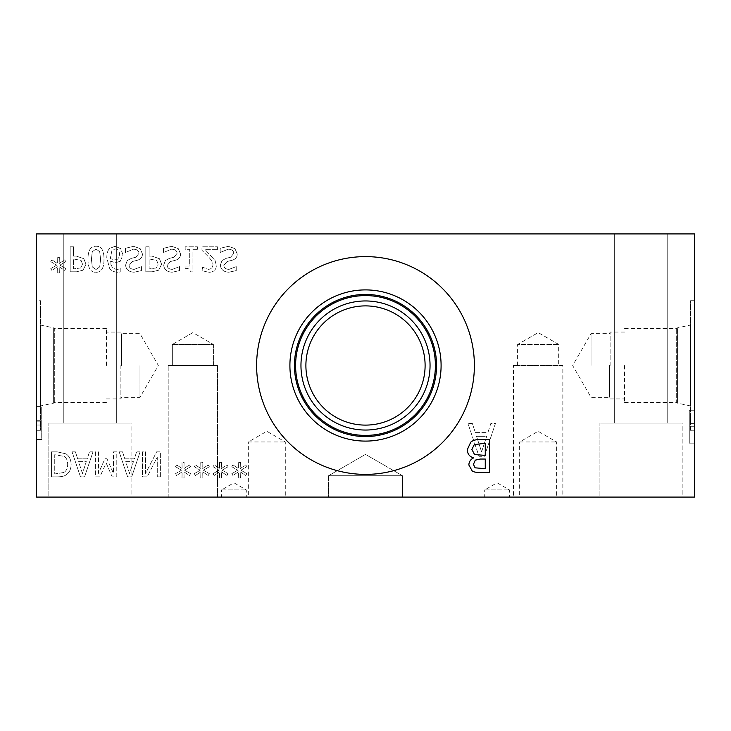 <?xml version="1.0" encoding="UTF-8"?>
<svg xmlns="http://www.w3.org/2000/svg" width="731" height="731" viewBox="0 0 731 731"><rect width="100%" height="100%" fill="white"/><g stroke="black" fill="none" stroke-linecap="round" stroke-linejoin="round"><path stroke-width="0.55" stroke-dasharray="3.65 2.74" d="M217.381 249.682L217.381 246.786L201.966 246.786L201.966 250.331L208.006 256.343C211.551 260.072 213.205 263.041 212.949 265.262L211.707 268.396L208.655 269.41L202.496 267.244L202.496 270.808L208.892 272.307C213.717 272.124 216.202 269.84 216.349 265.444L215.051 260.437L205.109 249.682L217.381 249.682L217.381 246.786L201.966 246.786L201.966 250.331L208.006 256.343C211.551 260.072 213.205 263.041 212.949 265.262L211.707 268.396L208.655 269.41L202.496 267.244L202.496 270.808L208.892 272.307C213.717 272.124 216.202 269.84 216.349 265.444L215.051 260.437L205.109 249.682L217.381 249.682M178.263 248.604L171.739 246.338L163.534 248.284L163.534 252.451L171.493 249.216C175.193 249.344 177.048 250.742 177.066 253.383L173.987 257.211L169.473 258.354L165.334 260.556L163.717 265.079C164.073 269.483 166.878 271.868 172.123 272.224L179.561 270.607L179.561 266.632L172.342 269.355C169.089 269.218 167.362 267.902 167.18 265.417L170.442 261.534L175.568 260.218C178.94 259.139 180.594 257.038 180.53 253.913L178.263 248.604L171.739 246.338L163.534 248.284L163.534 252.451L171.493 249.216C175.193 249.344 177.048 250.742 177.066 253.383L173.987 257.211L169.473 258.354L165.334 260.556L163.717 265.079C164.073 269.483 166.878 271.868 172.123 272.224L179.561 270.607L179.561 266.632L172.342 269.355C169.089 269.218 167.362 267.902 167.18 265.417L170.442 261.534L175.568 260.218C178.94 259.139 180.594 257.038 180.53 253.913L178.263 248.604M156.343 267.957L149.133 268.907L149.133 258.938L156.726 260.437L158.143 264.147L156.343 267.957L149.133 268.907L149.133 258.938L156.726 260.437L158.143 264.147L156.343 267.957M158.627 270.223L161.606 264.247L159.422 258.692L151.947 256.106L149.133 256.106L149.133 246.786L145.807 246.786L145.807 271.786L152.085 271.786L158.627 270.223L161.606 264.247L159.422 258.692L151.947 256.106L149.133 256.106L149.133 246.786L145.807 246.786L145.807 271.786L152.085 271.786L158.627 270.223M59.869 265.134L65.799 261.671L64.712 259.834L59.22 263.48L59.339 257.358L57.228 257.358L57.338 263.48L51.883 259.807L50.768 261.652L56.707 265.134L50.768 268.606L51.883 270.443L57.356 266.778L57.228 272.901L59.339 272.901L59.202 266.778L64.712 270.424L65.799 268.579L59.869 265.134L65.799 261.671L64.712 259.834L59.22 263.48L59.339 257.358L57.228 257.358L57.338 263.48L51.883 259.807L50.768 261.652L56.707 265.134L50.768 268.606L51.883 270.443L57.356 266.778L57.228 272.901L59.339 272.901L59.202 266.778L64.712 270.424L65.799 268.579L59.869 265.134M80.712 267.957L73.502 268.907L73.502 258.938L81.095 260.437L82.521 264.147L80.712 267.957L73.502 268.907L73.502 258.938L81.095 260.437L82.521 264.147L80.712 267.957M83.005 270.223L85.984 264.247L83.791 258.692L76.316 256.106L73.502 256.106L73.502 246.786L70.176 246.786L70.176 271.786L76.463 271.786L83.005 270.223L85.984 264.247L83.791 258.692L76.316 256.106L73.502 256.106L73.502 246.786L70.176 246.786L70.176 271.786L76.463 271.786L83.005 270.223M100.586 259.286L99.672 266.925L96.008 269.511L92.28 266.879L91.412 259.258L92.261 251.729L96.008 249.033L99.699 251.665L100.586 259.286L99.672 266.925L96.008 269.511L92.28 266.879L91.412 259.258L92.261 251.729L96.008 249.033L99.699 251.665L100.586 259.286M96.008 272.288C101.408 272.307 104.076 267.966 103.994 259.286C104.049 250.459 101.381 246.109 96.008 246.256C90.589 246.201 87.921 250.541 88.003 259.258C87.948 268.113 90.617 272.462 96.008 272.288C101.408 272.307 104.076 267.966 103.994 259.286C104.049 250.459 101.381 246.109 96.008 246.256C90.589 246.201 87.921 250.541 88.003 259.258C87.948 268.113 90.617 272.462 96.008 272.288M117.892 259.103L114.685 259.971L110.235 258.591L111.953 250.413L115.078 248.988C117.929 248.988 119.436 250.907 119.592 254.744L117.892 259.103L114.685 259.971L110.235 258.591L111.953 250.413L115.078 248.988C117.929 248.988 119.436 250.907 119.592 254.744L117.892 259.103M120.277 261.269L122.991 254.891L120.642 248.604L115.05 246.256L109.54 248.522C107.759 250.294 106.845 253.374 106.79 257.76L109.522 268.213C111.377 270.826 114.191 272.179 117.993 272.252L120.825 271.905L120.825 268.679L117.545 269.355C113.268 269.328 110.829 266.541 110.235 261.004L115.434 262.749L120.277 261.269L122.991 254.891L120.642 248.604L115.05 246.256L109.54 248.522C107.759 250.294 106.845 253.374 106.79 257.76L109.522 268.213C111.377 270.826 114.191 272.179 117.993 272.252L120.825 271.905L120.825 268.679L117.545 269.355C113.268 269.328 110.829 266.541 110.235 261.004L115.434 262.749L120.277 261.269M140.151 248.604L133.627 246.338L125.43 248.284L125.43 252.451L133.389 249.216C137.081 249.344 138.936 250.742 138.963 253.383L135.884 257.211L131.361 258.354L127.231 260.556L125.604 265.079C125.97 269.483 128.766 271.868 134.02 272.224L141.448 270.607L141.448 266.632L134.239 269.355C130.977 269.218 129.259 267.902 129.076 265.417L132.338 261.534L137.465 260.218C140.827 259.139 142.481 257.038 142.426 253.913L140.151 248.604L133.627 246.338L125.43 248.284L125.43 252.451L133.389 249.216C137.081 249.344 138.936 250.742 138.963 253.383L135.884 257.211L131.361 258.354L127.231 260.556L125.604 265.079C125.97 269.483 128.766 271.868 134.02 272.224L141.448 270.607L141.448 266.632L134.239 269.355C130.977 269.218 129.259 267.902 129.076 265.417L132.338 261.534L137.465 260.218C140.827 259.139 142.481 257.038 142.426 253.913L140.151 248.604M197.37 249.335L197.37 246.786L185.171 246.786L185.171 249.335L189.713 249.335L189.713 266.093L185.171 266.093L185.171 268.378C188.497 268.186 190.224 269.355 190.334 271.868L192.929 271.868L192.929 249.335L197.37 249.335L197.37 246.786L185.171 246.786L185.171 249.335L189.713 249.335L189.713 266.093L185.171 266.093L185.171 268.378C188.497 268.186 190.224 269.355 190.334 271.868L192.929 271.868L192.929 249.335L197.37 249.335M234.925 248.604L228.401 246.338L220.195 248.284L220.195 252.451L228.163 249.216C231.855 249.344 233.71 250.742 233.737 253.383L230.658 257.211L226.135 258.354L222.005 260.556L220.378 265.079C220.744 269.483 223.54 271.868 228.794 272.224L236.223 270.607L236.223 266.632L229.013 269.355C225.751 269.218 224.033 267.902 223.85 265.417L227.113 261.534L232.23 260.218C235.601 259.139 237.255 257.038 237.2 253.913L234.925 248.604L228.401 246.338L220.195 248.284L220.195 252.451L228.163 249.216C231.855 249.344 233.71 250.742 233.737 253.383L230.658 257.211L226.135 258.354L222.005 260.556L220.378 265.079C220.744 269.483 223.54 271.868 228.794 272.224L236.223 270.607L236.223 266.632L229.013 269.355C225.751 269.218 224.033 267.902 223.85 265.417L227.113 261.534L232.23 260.218C235.601 259.139 237.255 257.038 237.2 253.913L234.925 248.604M36.55 233.92L694.45 233.92L694.45 497.08L36.55 497.08L36.55 233.92M472.345 423.395L467.922 423.395L479.006 456.29L484.397 456.29L495.481 423.395L490.867 423.395L487.888 432.588L475.333 432.588L472.345 423.395L467.922 423.395L479.006 456.29L484.397 456.29L495.481 423.395L490.867 423.395L487.888 432.588L475.333 432.588L472.345 423.395M474.382 365.5A108.882 108.882 0 0 0 365.5 256.618A108.882 108.882 0 0 0 256.618 365.5A108.882 108.882 0 0 0 365.5 474.382A108.882 108.882 0 0 0 474.382 365.5A108.882 108.882 0 0 0 365.5 256.618A108.882 108.882 0 0 0 256.618 365.5A108.882 108.882 0 0 0 365.5 474.382A108.882 108.882 0 0 0 474.382 365.5A108.882 108.882 0 0 1 365.5 474.382A108.882 108.882 0 0 1 256.618 365.5A108.882 108.882 0 0 1 365.5 256.618A108.882 108.882 0 0 1 474.382 365.5M240.901 470.207L246.84 466.743L245.744 464.898L240.252 468.544L240.38 462.421L238.269 462.421L238.37 468.544L232.924 464.879L231.809 466.716L237.749 470.207L231.809 473.67L232.924 475.515L238.397 471.842L238.269 477.964L240.38 477.964L240.234 471.842L245.744 475.488L246.84 473.651L240.901 470.207L246.84 466.743L245.744 464.898L240.252 468.544L240.38 462.421L238.269 462.421L238.37 468.544L232.924 464.879L231.809 466.716L237.749 470.207L231.809 473.67L232.924 475.515L238.397 471.842L238.269 477.964L240.38 477.964L240.234 471.842L245.744 475.488L246.84 473.651L240.901 470.207M203.382 470.207L209.322 466.743L208.225 464.898L202.734 468.544L202.862 462.421L200.751 462.421L200.851 468.544L195.405 464.879L194.291 466.716L200.221 470.207L194.291 473.67L195.405 475.515L200.87 471.842L200.751 477.964L202.862 477.964L202.715 471.842L208.225 475.488L209.322 473.651L203.382 470.207L209.322 466.743L208.225 464.898L202.734 468.544L202.862 462.421L200.751 462.421L200.851 468.544L195.405 464.879L194.291 466.716L200.221 470.207L194.291 473.67L195.405 475.515L200.87 471.842L200.751 477.964L202.862 477.964L202.715 471.842L208.225 475.488L209.322 473.651L203.382 470.207M160.372 476.85L160.372 451.849L156.644 451.849L145.588 473.405L145.588 451.849L142.481 451.849L142.481 476.85L147.205 476.85L157.275 457.058L157.275 476.85L160.372 476.85L160.372 451.849L156.644 451.849L145.588 473.405L145.588 451.849L142.481 451.849L142.481 476.85L147.205 476.85L157.275 457.058L157.275 476.85L160.372 476.85M122.525 451.849L119.162 451.849L127.596 476.85L131.69 476.85L140.114 451.849L136.606 451.849L134.34 458.84L124.8 458.84L122.525 451.849L119.162 451.849L127.596 476.85L131.69 476.85L140.114 451.849L136.606 451.849L134.34 458.84L124.8 458.84L122.525 451.849M66.064 474.867C69.363 472.719 71.053 469.201 71.126 464.331C70.98 459.58 69.281 456.089 66.028 453.86L57.173 451.849L51.417 451.849L51.417 476.85L57.109 476.85C61.505 476.813 64.483 476.146 66.064 474.867C69.363 472.719 71.053 469.201 71.126 464.331C70.98 459.58 69.281 456.089 66.028 453.86L57.173 451.849L51.417 451.849L51.417 476.85L57.109 476.85C61.505 476.813 64.483 476.146 66.064 474.867M75.403 451.849L72.04 451.849L80.474 476.85L84.558 476.85L92.992 451.849L89.484 451.849L87.217 458.84L77.678 458.84L75.403 451.849L72.04 451.849L80.474 476.85L84.558 476.85L92.992 451.849L89.484 451.849L87.217 458.84L77.678 458.84L75.403 451.849M116.796 476.85L116.796 451.849L113.469 451.849L113.469 473.386L106.945 458.739L104.926 458.739L98.457 473.386L98.457 451.849L95.359 451.849L95.359 476.85L99.9 476.85L106.141 462.933L112.172 476.85L116.796 476.85L116.796 451.849L113.469 451.849L113.469 473.386L106.945 458.739L104.926 458.739L98.457 473.386L98.457 451.849L95.359 451.849L95.359 476.85L99.9 476.85L106.141 462.933L112.172 476.85L116.796 476.85M184.623 470.207L190.563 466.743L189.466 464.898L183.974 468.544L184.093 462.421L181.992 462.421L182.092 468.544L176.646 464.879L175.531 466.716L181.462 470.207L175.531 473.67L176.646 475.515L182.11 471.842L181.992 477.964L184.093 477.964L183.956 471.842L189.466 475.488L190.563 473.651L184.623 470.207L190.563 466.743L189.466 464.898L183.974 468.544L184.093 462.421L181.992 462.421L182.092 468.544L176.646 464.879L175.531 466.716L181.462 470.207L175.531 473.67L176.646 475.515L182.11 471.842L181.992 477.964L184.093 477.964L183.956 471.842L189.466 475.488L190.563 473.651L184.623 470.207M222.142 470.207L228.081 466.743L226.985 464.898L221.493 468.544L221.621 462.421L219.51 462.421L219.611 468.544L214.165 464.879L213.05 466.716L218.98 470.207L213.05 473.67L214.165 475.515L219.629 471.842L219.51 477.964L221.621 477.964L221.475 471.842L226.985 475.488L228.081 473.651L222.142 470.207L228.081 466.743L226.985 464.898L221.493 468.544L221.621 462.421L219.51 462.421L219.611 468.544L214.165 464.879L213.05 466.716L218.98 470.207L213.05 473.67L214.165 475.515L219.629 471.842L219.51 477.964L221.621 477.964L221.475 471.842L226.985 475.488L228.081 473.651L222.142 470.207M82.439 473.45L78.582 461.672L86.304 461.672L82.439 473.45L78.582 461.672L86.304 461.672L82.439 473.45M63.88 472.473L54.743 473.971L54.743 454.728L64.182 456.391C66.503 457.889 67.663 460.548 67.663 464.368C67.663 468.215 66.393 470.919 63.88 472.473L54.743 473.971L54.743 454.728L64.182 456.391C66.503 457.889 67.663 460.548 67.663 464.368C67.663 468.215 66.393 470.919 63.88 472.473M129.561 473.45L125.714 461.672L133.426 461.672L129.561 473.45L125.714 461.672L133.426 461.672L129.561 473.45M481.592 451.813L476.53 436.325L486.682 436.325L481.592 451.813L476.53 436.325L486.682 436.325L481.592 451.813M694.45 426.922L694.45 410.237L689.269 410.237L689.269 443.132L689.269 410.237L689.269 423.35L689.269 410.237L694.45 410.237L694.45 443.132L694.45 426.922L689.269 426.922M694.45 443.132L689.269 443.132L689.269 430.257L689.269 443.132L694.45 443.132L694.45 430.257L694.45 443.132L689.269 443.132L694.45 443.132M694.45 430.257L689.269 430.257M694.45 426.712L689.269 426.712M694.45 410.237L689.269 410.237L694.45 410.237L694.45 423.35L694.45 410.237M694.45 423.35L689.269 423.35M36.55 439.514L41.731 439.514L41.731 406.619L41.731 439.514L36.55 439.514L36.55 425.04L36.55 439.514L41.731 439.514L36.55 439.514L36.55 406.619L36.55 439.514M36.55 425.04L41.731 425.04M36.55 420.718L41.731 420.718M36.55 406.619L41.731 406.619L36.55 406.619M36.55 421.175L41.731 421.175M475.104 467.822L485.265 468.681L485.265 459.05L480.304 459.05L475.269 460.146L473.432 464.386L475.104 467.822M474.547 454.545L485.265 455.404L485.265 443.242L474.255 444.631L471.879 449.428L474.547 454.545M473.478 457.798C469.476 456.637 467.42 453.905 467.328 449.62L470.737 442.182C472.893 440.327 476.045 439.441 480.203 439.514L489.633 439.514L489.633 472.409L480.916 472.409C476.758 472.555 473.88 472.107 472.281 471.075L468.873 464.998C468.964 461.8 470.508 459.452 473.478 457.962L473.478 457.798M305.896 365.5A59.604 59.604 0 0 1 365.5 305.896A59.604 59.604 0 0 1 425.104 365.5A59.604 59.604 0 0 1 365.5 425.104A59.604 59.604 0 0 1 305.896 365.5A59.604 59.604 0 0 0 395.307 417.118A59.604 59.604 0 0 0 395.307 313.882A59.604 59.604 0 0 0 305.896 365.5A59.604 59.604 0 0 0 365.5 425.104A59.604 59.604 0 0 0 425.104 365.5A59.604 59.604 0 0 0 365.5 305.896A59.604 59.604 0 0 0 305.896 365.5M300.962 365.5A64.538 64.538 0 0 1 365.5 300.962A64.538 64.538 0 0 1 430.038 365.5A64.538 64.538 0 0 1 365.5 430.038A64.538 64.538 0 0 1 300.962 365.5A64.538 64.538 0 0 1 397.774 309.606A64.538 64.538 0 0 1 397.774 421.394A64.538 64.538 0 0 1 300.962 365.5A64.538 64.538 0 0 0 365.5 430.038A64.538 64.538 0 0 0 430.038 365.5A64.538 64.538 0 0 0 365.5 300.962A64.538 64.538 0 0 0 300.962 365.5M435.438 365.5A69.938 69.938 0 0 1 365.5 435.438A69.938 69.938 0 0 1 295.562 365.5A69.938 69.938 0 0 1 365.5 295.562A69.938 69.938 0 0 1 435.438 365.5M295.562 365.5A69.938 69.938 0 0 0 400.469 426.063A69.938 69.938 0 0 0 400.469 304.937A69.938 69.938 0 0 0 295.562 365.5M441.095 365.5A75.595 75.595 0 0 0 365.5 289.905A75.595 75.595 0 0 0 289.905 365.5A75.595 75.595 0 0 0 365.5 441.095A75.595 75.595 0 0 0 441.095 365.5M436.553 365.5A71.053 71.053 0 0 0 365.5 294.447A71.053 71.053 0 0 0 294.447 365.5A71.053 71.053 0 0 0 365.5 436.553A71.053 71.053 0 0 0 436.553 365.5A71.053 71.053 0 0 0 365.5 294.447A71.053 71.053 0 0 0 294.447 365.5A71.053 71.053 0 0 0 365.5 436.553A71.053 71.053 0 0 0 436.553 365.5A71.053 71.053 0 0 1 365.5 436.553A71.053 71.053 0 0 1 294.447 365.5A71.053 71.053 0 0 1 365.5 294.447A71.053 71.053 0 0 1 436.553 365.5M591.032 365.5L591.032 333.656L591.032 365.5M609.416 365.5L609.416 397.344L609.416 365.5M610.12 365.5L610.12 332.075L610.12 365.5M624.585 365.5L624.585 402.47L624.585 365.5M624.585 402.47L676.687 402.47L676.687 328.53L676.687 402.47L677.345 403.128L677.345 327.872L677.418 403.128L677.418 327.872L677.418 403.128L690.375 405.897L690.375 325.103L690.375 405.897M694.45 430.303L694.45 300.697L694.45 430.303L690.375 430.303L690.375 300.697L690.375 430.303M139.977 365.5L139.977 397.344L139.977 365.5M121.593 365.5L121.593 333.656L121.593 365.5M120.889 365.5L120.889 398.916L120.889 365.5M106.415 365.5L106.415 328.53L106.415 365.5M106.415 328.53L54.313 328.53L54.313 402.47L54.313 328.53L53.655 327.872L53.628 403.128L53.655 327.872L53.655 403.128L53.655 327.872L40.625 325.103L40.625 405.897L40.625 325.103M36.55 300.697L36.55 430.303L36.55 300.697L40.625 300.697L40.625 430.303L40.625 300.697M435.411 365.5A69.911 69.911 0 0 0 365.5 295.589A69.911 69.911 0 0 0 295.589 365.5A69.911 69.911 0 0 0 365.5 435.411A69.911 69.911 0 0 0 435.411 365.5M682.151 423.13L599.913 423.13L682.151 423.13L599.913 423.13L682.151 423.13L682.151 497.08L599.913 497.08L599.913 423.13L599.913 497.08L682.151 497.08L599.913 497.08L682.151 497.08L682.151 423.13M614.314 423.13L667.741 423.13L614.314 423.13L614.314 233.92L667.741 233.92L614.314 233.92L667.741 233.92L614.314 233.92L614.314 423.13L667.741 423.13L614.314 423.13M131.087 423.13L48.849 423.13L131.087 423.13L48.849 423.13L131.087 423.13L131.087 497.08L48.849 497.08L48.849 423.13L48.849 497.08L131.087 497.08L48.849 497.08L131.087 497.08L131.087 423.13M63.259 423.13L116.686 423.13L63.259 423.13L63.259 233.92L116.686 233.92L63.259 233.92L116.686 233.92L63.259 233.92L63.259 423.13L116.686 423.13L63.259 423.13M484.708 489.934L509.452 489.934L484.708 489.934L497.08 482.798L509.452 489.934L509.452 497.08L484.708 497.08L484.708 489.934M484.708 497.08L509.452 497.08M221.548 489.934L246.292 489.934L221.548 489.934L233.92 482.798L246.292 489.934L246.292 497.08L221.548 497.08L221.548 489.934M221.548 497.08L246.292 497.08M328.53 475.735L402.47 475.735L328.53 475.735L365.5 454.39L402.47 475.735L328.53 475.735L402.47 475.735L402.47 497.08L328.53 497.08L328.53 475.735L365.5 454.39L402.47 475.735L402.47 497.08L328.53 497.08L402.47 497.08L328.53 497.08L328.53 475.735M248.33 441.963L285.3 441.963L248.33 441.963L266.815 431.29L285.3 441.963L285.3 497.08L248.33 497.08L248.33 441.963M248.33 497.08L285.3 497.08M519.65 441.963L556.62 441.963L519.65 441.963L538.135 431.29L556.62 441.963L556.62 497.08L519.65 497.08L519.65 441.963M519.65 497.08L556.62 497.08M517.74 365.5L517.74 344.456L558.795 344.456L517.74 344.456L538.263 332.605L558.795 344.456L558.795 365.5L517.74 365.5L558.795 365.5M562.934 365.5L513.591 365.5L562.934 365.5L562.934 497.08L513.591 497.08L513.591 365.5M513.591 497.08L562.934 497.08M172.342 344.456L213.397 344.456L172.342 344.456L192.865 332.605L213.397 344.456L172.342 344.456L213.397 344.456L213.397 365.5L172.342 365.5L213.397 365.5L172.342 365.5L172.342 344.456L192.865 332.605L213.397 344.456L213.397 365.5L172.342 365.5L172.342 344.456M217.536 365.5L168.194 365.5L217.536 365.5L168.194 365.5L217.536 365.5L217.536 497.08L168.194 497.08L168.194 365.5L168.194 497.08L217.536 497.08L168.194 497.08L217.536 497.08L217.536 365.5M517.603 365.5L517.603 344.456L558.658 344.456L517.603 344.456L538.135 332.605L558.658 344.456L558.658 365.5L517.603 365.5L558.658 365.5M562.806 365.5L513.464 365.5L562.806 365.5L562.806 497.08L513.464 497.08L513.464 365.5M513.464 497.08L562.806 497.08M624.585 332.075L610.12 332.075L609.416 333.656L591.032 333.656L572.647 365.5L591.032 397.344L609.416 397.344L610.12 398.925L624.585 398.925M624.585 328.53L676.687 328.53L677.345 327.872L690.375 325.103M694.45 300.697L690.375 300.697M106.415 398.916L120.889 398.916L121.593 397.344L139.977 397.344L158.362 365.5L139.977 333.656L121.593 333.656L120.889 332.084L106.415 332.084M106.415 402.47L54.313 402.47L53.655 403.128L40.625 405.897M36.55 430.303L40.625 430.303M667.741 233.92L667.741 423.13L667.741 233.92M116.686 233.92L116.686 423.13L116.686 233.92"/><path stroke-width="1.1" d="M475.104 467.822L485.265 468.681L485.265 459.05L480.304 459.05L475.269 460.146L473.432 464.386L475.104 467.822M474.547 454.545L485.265 455.404L485.265 443.242L474.255 444.631L471.879 449.428L474.547 454.545M473.478 457.798C469.476 456.637 467.42 453.905 467.328 449.62L470.737 442.182C472.893 440.327 476.045 439.441 480.203 439.514L489.633 439.514L489.633 472.409L480.916 472.409C476.758 472.555 473.88 472.107 472.281 471.075L468.873 464.998C468.964 461.8 470.508 459.452 473.478 457.962L473.478 457.798M694.45 233.92L36.55 233.92L36.55 497.08L694.45 497.08L694.45 233.92M474.382 365.5A108.882 108.882 0 0 1 365.5 474.382A108.882 108.882 0 0 1 256.618 365.5A108.882 108.882 0 0 1 365.5 256.618A108.882 108.882 0 0 1 474.382 365.5M305.896 365.5A59.604 59.604 0 0 1 395.307 313.882A59.604 59.604 0 0 1 395.307 417.118A59.604 59.604 0 0 1 305.896 365.5M300.962 365.5A64.538 64.538 0 0 0 397.774 421.394A64.538 64.538 0 0 0 397.774 309.606A64.538 64.538 0 0 0 300.962 365.5M295.589 365.5A69.911 69.911 0 0 1 400.451 304.955A69.911 69.911 0 0 1 400.451 426.045A69.911 69.911 0 0 1 295.589 365.5M441.095 365.5A75.595 75.595 0 0 1 365.5 441.095A75.595 75.595 0 0 1 289.905 365.5A75.595 75.595 0 0 1 365.5 289.905A75.595 75.595 0 0 1 441.095 365.5M436.553 365.5A71.053 71.053 0 0 1 365.5 436.553A71.053 71.053 0 0 1 294.447 365.5A71.053 71.053 0 0 1 365.5 294.447A71.053 71.053 0 0 1 436.553 365.5"/></g></svg>
